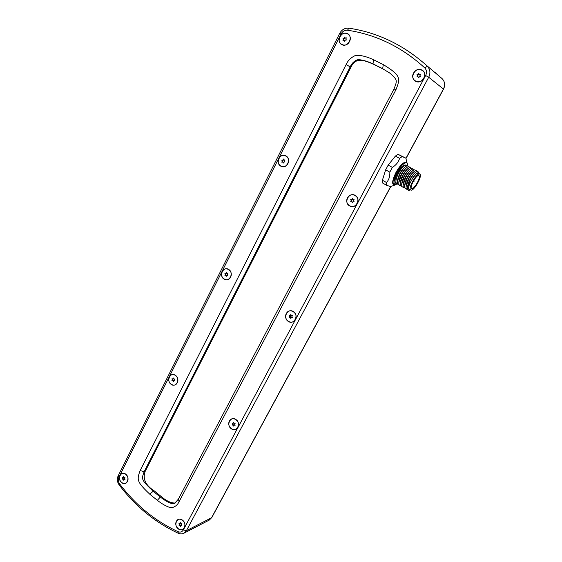 <?xml version="1.0" encoding="UTF-8"?>
<svg xmlns="http://www.w3.org/2000/svg" width="562" height="562" viewBox="0 0 562 562"><rect width="100%" height="100%" fill="white"/><g stroke="black" fill="none" stroke-linecap="round" stroke-linejoin="round"><path stroke-width="0.84" d="M406.804 162.242L405.869 158.147L398.029 154.311L395.381 156.081L388.187 165.102L385.644 169.843L382.406 180.24L382.589 183.029L386.698 185.312L390.464 186.598M127.412 481.43C130.3 476.19 122.509 469.888 120.008 475.41C117.142 480.608 124.869 486.938 127.412 481.43M184.329 527.718C187.427 522.4 179.102 515.677 176.426 521.29C173.349 526.573 181.596 533.324 184.329 527.718M177.234 382.736C180.325 377.116 172.028 371.068 169.359 376.954C166.296 382.532 174.515 388.616 177.234 382.736M237.874 427.275C241.196 421.549 232.324 415.079 229.451 421.086C226.149 426.755 234.944 433.267 237.874 427.275M230.589 277.059C233.897 271.01 225.053 265.271 222.187 271.558C218.899 277.551 227.673 283.339 230.589 277.059M295.352 319.455C298.928 313.287 289.43 307.126 286.346 313.561C282.805 319.673 292.205 325.876 295.352 319.455M287.856 163.619C291.418 157.1 281.955 151.719 278.871 158.456C275.345 164.912 284.723 170.349 287.856 163.619M357.207 203.43C361.057 196.763 350.878 190.982 347.548 197.887C343.733 204.491 353.814 210.336 357.207 203.43M349.494 41.525C353.329 34.486 343.178 29.54 339.862 36.783C336.062 43.759 346.108 48.768 349.494 41.525M423.959 78.223C428.118 70.995 417.173 65.663 413.576 73.102C409.459 80.261 420.292 85.656 423.959 78.223M179.06 501.704C177.697 504.711 175.506 506.636 172.478 507.486C170.651 508.561 163.675 505.329 157.36 500.335L149.759 494.181C136.735 481.782 136.714 479.857 140.156 470.542L346.115 64.581C347.801 60.78 350.526 57.942 354.292 56.059C356.554 54.268 365.314 55.814 373.449 59.705L383.333 64.609C400.53 75.301 400.748 77.795 395.922 89.765L179.06 501.704L178.407 499.084L174.81 503.222C173.539 504.788 168.087 503.053 160.303 497.026L152.885 491.033C141.132 479.66 141.336 479.421 144.167 471.694L350.217 66.822C351.693 63.611 353.786 61.391 356.498 60.176C357.994 58.855 365.841 60.422 373.028 63.885L382.638 68.669L389.831 73.095C397.734 80.282 397.355 80.106 394.018 88.972L178.407 499.084M125.804 474.244C130.665 477.904 126.239 486.65 121.61 482.575C116.791 478.922 121.153 470.204 125.804 474.244M122.397 477.349L122.832 478.304L122.404 479.161L123.275 479.267L123.717 480.222L124.146 479.372L125.017 479.477L124.574 478.522L125.003 477.665L124.132 477.559L123.689 476.597L123.261 477.454L122.397 477.349M123.19 477.447L123.05 478.922L124.111 479.442M122.832 478.304L123.478 478.072M123.261 477.454L123.942 477.152M124.146 479.372L124.862 479.147M123.275 479.267L123.921 479.028M122.404 479.161L123.05 478.922M182.622 520.257C187.813 524.177 183.057 533.071 178.119 528.73C172.977 524.824 177.655 515.958 182.622 520.257M178.969 523.362L179.44 524.367L178.976 525.231L179.903 525.365L180.374 526.369L180.838 525.505L181.765 525.639L181.294 524.634L181.758 523.763L180.823 523.629L180.36 522.632L179.896 523.496L178.969 523.362M179.763 523.475L179.573 524.936L180.5 525.07L180.767 525.632M179.44 524.367L180.037 524.065M179.896 523.496L180.564 523.074M180.838 525.505L181.568 525.224M179.903 525.365L180.5 525.07M178.976 525.231L179.573 524.936M175.534 375.381C180.711 378.872 175.976 388.237 171.052 384.289C165.923 380.804 170.581 371.482 175.534 375.381M171.895 378.816L172.365 379.786L171.902 380.699L172.829 380.755L173.3 381.717L173.756 380.811L174.684 380.867L174.213 379.898L174.677 378.985L173.749 378.928L173.279 377.959L172.822 378.872L171.895 378.816M172.583 378.858L172.97 379.659L172.513 380.572L173.637 381.043M172.365 379.786L172.97 379.659M172.822 378.872L173.546 378.514M173.756 380.811L174.599 380.699M172.829 380.755L173.44 380.629M171.902 380.699L172.513 380.572M236.068 419.624C241.611 423.376 236.511 432.916 231.242 428.701C225.755 424.963 230.771 415.466 236.068 419.624M232.162 423.074L232.661 424.085L232.169 425.02L233.16 425.104L233.659 426.115L234.15 425.181L235.141 425.265L234.642 424.254L235.141 423.319L234.143 423.242L233.644 422.231L233.153 423.158L232.162 423.074M232.83 423.13L233.216 423.903L232.724 424.837L233.715 424.914L233.989 425.483M232.661 424.085L233.216 423.903M233.153 423.158L233.869 422.673M234.15 425.181L235.028 425.027M233.16 425.104L233.715 424.914M232.169 425.02L232.724 424.837M228.783 269.521C234.305 272.816 229.233 282.848 223.978 279.068C218.506 275.78 223.5 265.791 228.783 269.521M224.891 273.329L225.39 274.305L224.898 275.282L225.882 275.282L226.381 276.251L226.872 275.275L227.863 275.275L227.364 274.298L227.863 273.322L226.872 273.322L226.374 272.345L225.882 273.329L224.891 273.329L225.453 273.336L225.952 274.305L225.46 275.282M225.39 274.305L225.952 274.305M225.882 273.329L225.453 273.336M226.655 272.907L226.444 273.329M226.872 273.322L227.856 273.329M225.882 275.282L226.662 275.703M293.434 311.615C299.356 315.163 293.884 325.412 288.25 321.373C282.384 317.832 287.772 307.625 293.434 311.615M289.247 315.458L289.774 316.476L289.247 317.474L290.308 317.502L290.842 318.521L291.369 317.523L292.43 317.544L291.903 316.525L292.43 315.521L291.369 315.5L290.835 314.481L290.308 315.479L289.247 315.458M289.774 315.472L290.28 316.427L289.746 317.425L290.807 317.446L291.102 318.022M289.774 316.476L290.28 316.427M290.308 315.479L291.074 314.931M291.369 317.523L292.402 317.481M290.308 317.502L290.807 317.446M289.247 317.474L289.746 317.425M285.939 155.892C291.847 158.948 286.395 169.738 280.775 166.155C274.93 163.099 280.298 152.365 285.939 155.892M281.766 160.121L282.3 161.097L281.766 162.151L282.827 162.081L283.353 163.064L283.887 162.011L284.948 161.947L284.414 160.964L284.941 159.91L283.887 159.98L283.353 158.997L282.827 160.051L281.766 160.121L282.805 161.252L282.377 162.109M282.3 161.097L282.805 161.252M282.827 160.051L282.279 160.268M283.655 159.559L283.332 160.198M283.887 159.98L284.85 160.1M282.827 162.081L283.564 162.65M355.163 195.386C361.521 198.688 355.613 209.738 349.578 205.896C343.291 202.601 349.093 191.614 355.163 195.386M350.66 199.672L351.229 200.697L350.66 201.772L351.798 201.73L352.367 202.756L352.936 201.681L354.074 201.632L353.505 200.606L354.081 199.524L352.936 199.573L352.367 198.548L351.798 199.622L350.66 199.672L351.664 200.803L351.159 201.751M351.229 200.697L351.664 200.803M351.798 199.622L351.095 199.777M352.62 198.997L352.233 199.728M352.936 199.573L354.011 199.65M351.798 201.73L352.55 202.404M347.449 33.608C353.786 36.382 347.906 48.009 341.886 44.665C335.619 41.897 341.401 30.334 347.449 33.608M342.961 38.307L343.53 39.291L342.961 40.429L344.099 40.281L344.661 41.265L345.23 40.134L346.368 39.986L345.806 39.003L346.375 37.865L345.237 38.012L344.668 37.029L344.099 38.16L342.961 38.307L343.979 39.614L343.607 40.345M343.53 39.291L343.979 39.614M344.099 38.16L344.548 38.483L343.41 38.63M344.991 37.591L344.548 38.483M345.237 38.012L346.171 38.272M344.099 40.281L344.787 41.019M421.774 69.969C428.609 72.969 422.231 84.911 415.747 81.321C408.981 78.322 415.255 66.449 421.774 69.969M416.92 74.753L417.531 75.786L416.913 76.945L418.135 76.818L418.746 77.851L419.364 76.692L420.594 76.558L419.983 75.526L420.601 74.36L419.371 74.493L418.76 73.46L418.149 74.62L416.92 74.753L417.889 76.06L417.454 76.889M417.531 75.786L417.889 76.06M418.149 74.62L418.507 74.901L417.285 75.034M419.034 73.917L418.507 74.901M419.371 74.493L420.425 74.697M418.135 76.818L418.838 77.675M175.196 503.011C171.094 503.152 166.464 501.016 161.315 496.597L153.904 490.619C145.417 485.118 142.516 478.683 145.2 471.314L350.941 67.285C355.718 56.481 364.661 60.443 373.716 64.363L383.305 69.14L389.93 73.172M395.381 156.081L399.575 158.344C398.507 162.06 396.105 165.08 392.381 167.392L389.824 172.134C390.028 176.356 388.932 179.826 386.537 182.531L386.698 185.312M398.029 154.311L402.209 156.552L399.575 158.344M405.869 158.154L402.209 156.552M382.406 180.24L386.537 182.531M385.644 169.843L389.824 172.134M388.187 165.102L392.381 167.392M406.2 162.2C403.544 161.877 400.165 165.228 396.062 172.253C391.918 180.894 391.559 185.158 394.988 185.038L390.442 186.605M396.758 184.027L394.988 185.038M395.824 184.392C394.489 184.975 393.653 184.652 393.316 183.444C391.412 179.735 399.856 164.181 404.45 163.008M407.71 165.059L406.874 162.27L404.289 163.128L402.174 165.13L399.891 167.989L395.318 176.454L394.018 181.4C393.871 184.259 394.861 185.088 396.983 183.9M404.155 163.226L402.729 164.315C398.339 168.438 395.465 173.82 394.11 180.451L394.025 181.301M407.633 165.973L407.647 165.783C407.738 161.975 405.912 161.758 402.174 165.13M395.318 176.454L399.891 167.989M406.214 165.207L405.862 165.017C403.762 164.652 401.043 167.321 397.713 173.019C394.981 178.435 394.299 181.828 395.662 183.205L396.723 183.795C395.255 182.355 395.824 178.899 398.437 173.412C401.647 167.645 404.24 164.912 406.214 165.207L406.733 165.966M397.594 183.936L396.723 183.795M409.628 167.546C409.305 166.443 408.448 166.387 407.05 167.385C405.139 168.881 403.242 171.417 401.352 175.007L398.816 182.594C398.669 184.666 399.217 185.643 400.474 185.516M401.914 186.31C400.671 186.436 400.116 185.481 400.263 183.423L402.813 175.808C404.717 172.197 406.621 169.647 408.532 168.157C409.916 167.174 410.766 167.237 411.082 168.34M408.181 166.752C407.85 165.65 406.979 165.6 405.567 166.612L404.457 167.455C400.903 170.785 398.584 175.098 397.503 180.395L397.369 181.765C397.215 183.851 397.77 184.842 399.034 184.722M407.05 167.385L405.926 168.228C402.364 171.572 400.032 175.899 398.943 181.217L398.816 182.601M408.532 168.157L407.401 169.007C403.825 172.358 401.486 176.7 400.39 182.046L400.263 183.423M405.567 166.612C403.664 168.108 401.774 170.644 399.891 174.213L397.369 181.765M412.529 169.134C412.227 168.024 411.391 167.961 410.014 168.93L408.876 169.78C405.286 173.145 402.94 177.508 401.837 182.868L401.837 182.882M413.983 169.928C413.695 168.825 412.866 168.748 411.496 169.71L410.358 170.56C406.755 173.939 404.394 178.316 403.284 183.697L403.158 185.095C403.024 187.104 403.572 188.045 404.809 187.898M406.256 188.692C405.026 188.846 404.478 187.926 404.612 185.924L407.204 178.21C409.143 174.543 411.075 171.972 412.986 170.483L411.841 171.34C408.223 174.726 405.855 179.123 404.738 184.519L404.738 184.54M411.496 169.71C409.586 171.192 407.668 173.763 405.736 177.409L403.158 185.095M410.014 168.93C408.103 170.419 406.193 172.977 404.275 176.609L401.711 184.259C401.57 186.289 402.118 187.244 403.361 187.104M412.986 170.483C414.342 169.541 415.156 169.619 415.444 170.722M418.395 173.321L418.233 173.229C417.102 172.956 415.466 174.241 413.323 177.079L409.691 183.704C408.033 188.151 408.223 190.174 410.253 189.759M410.344 189.808C408.349 190.897 407.408 190.16 407.527 187.603L410.141 179.819C412.108 176.117 414.046 173.525 415.964 172.049C417.461 171.024 418.276 171.248 418.416 172.724M416.906 171.522C416.625 170.412 415.817 170.328 414.475 171.27C412.557 172.752 410.625 175.33 408.672 179.011L406.066 186.76C405.94 188.741 406.488 189.647 407.71 189.492M414.475 171.27L413.316 172.127C409.691 175.527 407.317 179.931 406.193 185.355L406.186 185.425M415.964 172.049L414.805 172.906C411.159 176.32 408.778 180.746 407.647 186.184L407.527 187.603M413.323 177.079L416.702 173.384L412.36 178.491M416.702 173.384C418.156 172.379 419.027 172.52 419.301 173.799M409.691 183.704C408.567 186.753 408.441 188.593 409.298 189.232L410.752 190.033C407.591 188.846 416.779 172.358 419.702 174.023L419.786 174.065C422.912 175.323 413.906 191.53 410.899 190.097L410.752 190.033M411.763 188.516C414.166 189.682 421.409 176.658 418.901 175.66L418.823 175.625C416.477 174.311 409.122 187.511 411.658 188.467L411.763 188.516M390.878 186.458L211.839 517.49L209.071 520.187M435.143 72.561L442.161 78.694C444.872 81.602 445.301 85.038 443.439 89.007L405.919 158.372M442.182 78.715L422.61 62.052C400.523 43.506 375.95 32.217 348.876 28.177C344.871 27.868 341.801 29.624 339.666 33.425L118.146 475.873C116.826 478.957 117.128 481.908 119.06 484.739L119.067 484.753M422.61 62.052L442.168 78.701C444.942 81.687 445.392 85.157 443.53 89.112L428.708 77.254C430.668 73.025 430.218 69.372 427.359 66.302L424.696 67.84C401.956 47.096 376.231 34.556 347.513 30.222C344.745 30.004 342.588 31.261 341.043 33.98L118.849 477.335C117.915 479.534 118.153 481.683 119.573 483.798C135.47 504.943 154.979 520.911 178.084 531.694C180.339 532.551 182.095 531.954 183.367 529.917L425.645 75.519L428.708 77.254L186.38 530.711L211.572 517.735L390.695 186.521M178.084 531.694L178.316 533.282C180.254 534.146 182.158 534.097 184.027 533.148L186.38 530.711L183.367 529.917M425.645 75.519C427.015 72.554 426.706 69.997 424.696 67.84M119.573 483.798L119.06 484.739C135.133 506.144 154.887 522.323 178.316 533.282L178.351 533.303M118.849 477.335L118.146 475.873M341.043 33.98L339.666 33.425M347.513 30.222L348.876 28.177M395.922 89.765L394.018 88.972M157.36 500.335L160.303 497.026L161.315 496.597M149.759 494.181L153.904 490.619M140.156 470.542L144.167 471.694L145.2 471.314M346.115 64.581L350.941 67.285M373.449 59.705L373.028 63.885L373.716 64.363M383.333 64.609L382.638 68.669L383.305 69.14M414.004 181.14L413.801 181.512L414.004 181.14M211.839 517.49L209.303 520.068L184.027 533.148M443.53 89.112L405.968 158.561M407.654 165.762L407.724 164.919M404.612 185.924L404.738 184.519M401.837 182.868L401.711 184.259M406.193 185.355L406.087 186.563M418.325 173.272L419.786 174.065M412.979 181.828L413.014 181.835C414.117 181.695 414.398 181.175 413.85 180.29"/></g></svg>
